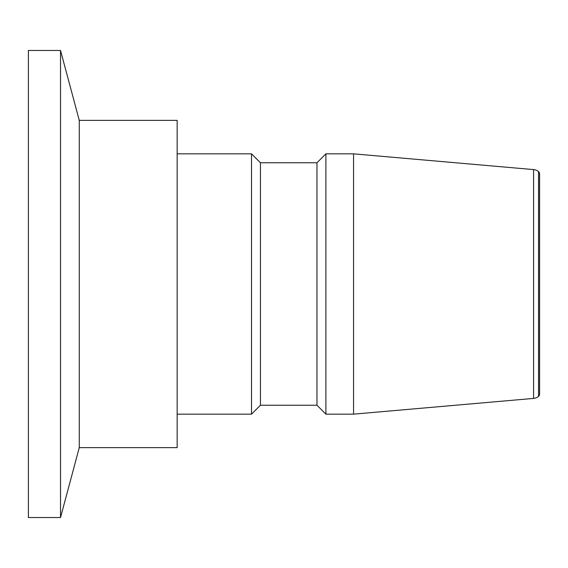 <?xml version="1.0" encoding="UTF-8"?>
<svg xmlns="http://www.w3.org/2000/svg" width="568" height="568" viewBox="0 0 568 568"><rect width="100%" height="100%" fill="white"/><g stroke="black" fill="none" stroke-linecap="round" stroke-linejoin="round"><path stroke-width="0.85" d="M353.566 153.843L353.566 414.157L533.579 398.409A8.925 8.925 0 0 0 538.535 396.357A2.975 2.975 0 0 0 539.6 394.071L539.6 173.929A2.975 2.975 0 0 0 538.535 171.642A8.925 8.925 0 0 0 533.579 169.591L353.566 153.843L325.897 153.843L325.897 414.157L316.972 405.232L316.972 162.767L325.897 153.843M316.972 162.767L260.449 162.767L260.449 405.232L251.525 414.157L251.525 153.843L177.152 153.843M260.449 162.767L251.525 153.843M353.566 414.157L325.897 414.157M316.972 405.232L260.449 405.232M251.525 414.157L177.152 414.157M79.264 120.373L79.264 447.627L177.152 447.627L177.152 120.373L79.264 120.373L60.527 50.467L28.4 50.467L28.4 517.533L60.527 517.533L60.527 50.467M79.264 447.627L60.527 517.533M538.535 396.357L538.535 171.642M533.579 398.409L533.579 169.591"/></g></svg>
